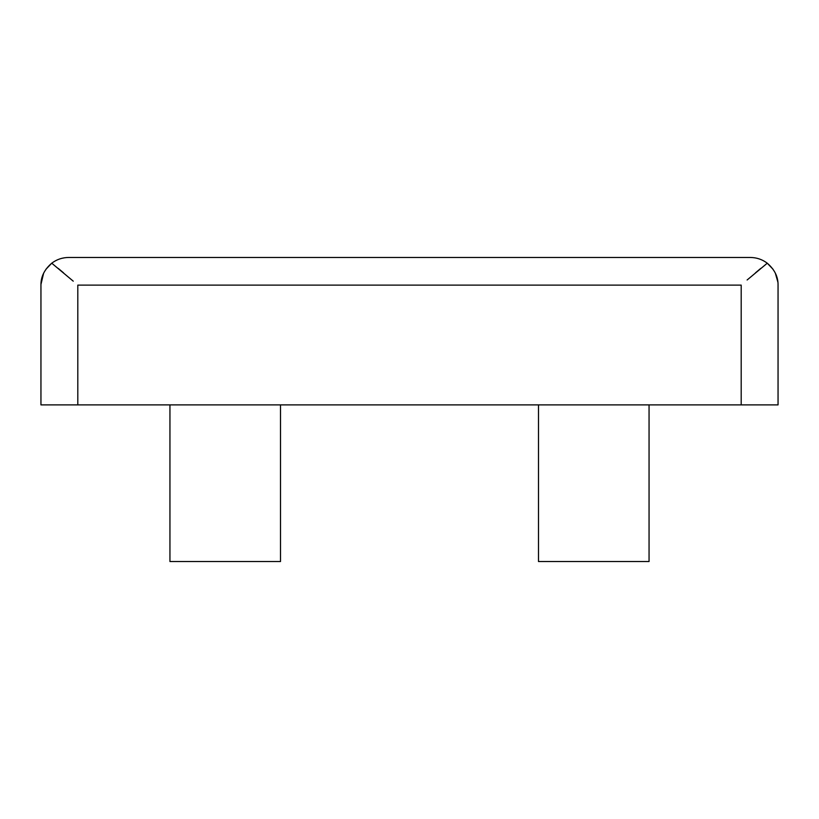 <?xml version="1.0" encoding="UTF-8"?>
<svg xmlns="http://www.w3.org/2000/svg" width="819" height="819" viewBox="0 0 819 819"><rect width="100%" height="100%" fill="white"/><g stroke="black" fill="none" stroke-linecap="round" stroke-linejoin="round"><path stroke-width="1.23" d="M538.492 404.893L538.492 561.527L649.058 561.527L649.058 404.893M169.942 404.893L169.942 561.527L280.507 561.527L280.507 404.893M45.936 269.277L51.74 263.196C44.39 269.533 40.796 276.842 40.95 285.114L40.95 404.893L778.05 404.893L778.05 285.114C778.204 276.842 774.61 269.543 767.26 263.196L773.064 269.277M40.96 284.418L43.591 273.321M58.292 268.448L63.534 272.84M73.249 281.173L51.74 263.196C56.736 259.439 62.346 257.535 68.591 257.473L750.409 257.473C756.654 257.535 762.264 259.439 767.26 263.196L747.112 279.996M755.466 272.84L760.769 268.397M775.378 273.259L777.886 282.135M77.805 404.893L77.805 285.114L741.195 285.114L741.195 404.893"/></g></svg>
